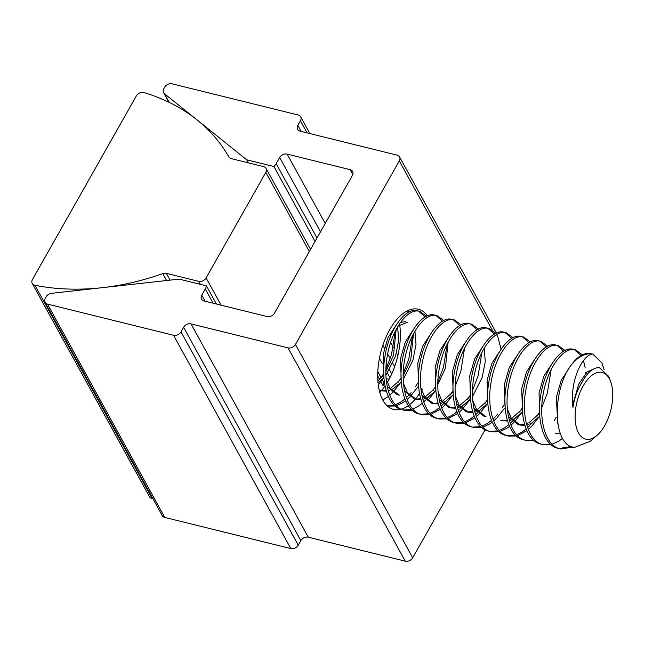<?xml version="1.0" encoding="UTF-8"?>
<svg xmlns="http://www.w3.org/2000/svg" width="645" height="645" viewBox="0 0 645 645"><rect width="100%" height="100%" fill="white"/><g stroke="black" fill="none" stroke-linecap="round" stroke-linejoin="round"><path stroke-width="0.97" d="M399.674 324.717A51.592 26.195 -76.1 0 1 388.371 380.615A51.592 26.195 -76.1 0 1 387.234 382.55M400.747 409.317A51.592 26.195 -76.1 0 1 393.619 409.43A51.592 26.195 -76.1 0 1 389.701 329.676A51.592 26.195 -76.1 0 1 418.379 309.253A51.592 26.195 -76.1 0 1 427.458 315.873M485.129 429.747L412.695 557.78A5.797 4.378 151.2 0 1 405.253 561.166L308.278 537.204A5.797 4.378 -28.8 0 0 300.836 540.591L298.24 545.186A5.797 4.378 151.2 0 1 290.798 548.572L173.553 335.271L47.496 304.109A5.797 4.378 -28.8 0 1 45.005 302.32A5.797 4.378 -28.8 0 1 45.239 298.329L46.085 296.829A5.797 4.378 -28.8 0 1 51.527 293.322L179.205 279.124L206.432 285.856A11.594 8.748 -28.8 0 1 205.271 288.984L201.772 295.168L205.094 301.215M315.083 241.399L273.94 166.539L246.713 159.807L164.459 93.718L169.224 102.394M273.94 166.539A11.594 8.748 -28.8 0 0 276.165 163.677L317.009 237.989M320.509 231.805L279.664 157.493L276.165 163.677M279.664 157.493A5.797 4.378 151.2 0 1 287.106 154.099L325.233 223.46M352.807 174.537L350.138 169.675L287.106 154.099M350.138 169.675A5.797 4.378 151.2 0 1 352.622 171.473A5.797 4.378 151.2 0 1 352.388 175.464L274.496 313.139A5.797 4.378 151.2 0 1 267.046 316.534L204.022 300.949A5.797 4.378 151.2 0 1 201.538 299.159A5.797 4.378 151.2 0 1 201.772 295.168M173.553 335.271A5.797 4.378 -28.8 0 0 180.995 331.877L298.24 545.186M300.836 540.591L183.591 327.289L180.995 331.877M183.591 327.289A5.797 4.378 151.2 0 1 191.041 323.895L308.278 537.204M405.253 561.166L288.009 347.865L191.041 323.895M288.009 347.865A5.797 4.378 -28.8 0 0 295.45 344.47L412.695 557.78M492.216 329.934L399.311 160.903L295.45 344.47M399.311 160.903A5.797 4.378 -28.8 0 0 399.545 156.912A5.797 4.378 -28.8 0 0 397.054 155.123L300.086 131.153A5.797 4.378 151.2 0 1 297.603 129.355A5.797 4.378 151.2 0 1 297.837 125.364L301.167 131.419M307.084 132.878L300.433 120.776L297.837 125.364M300.433 120.776A5.797 4.378 -28.8 0 0 300.667 116.785A5.797 4.378 -28.8 0 0 298.183 114.987L172.118 83.834A5.797 4.378 -28.8 0 0 164.677 87.22L163.83 88.712A5.797 4.378 -28.8 0 0 163.596 92.703A5.797 4.378 -28.8 0 0 164.459 93.718M380.889 377.293L381.316 377.406M386.097 378.583L389.08 379.325M290.798 548.572L164.733 517.419A5.797 4.378 151.2 0 1 162.25 515.621L45.005 302.32M216.414 304.013L206.432 285.856M246.713 159.807L248.381 162.838M385.049 385.928A51.592 26.195 -76.1 0 1 381.453 390.62M381.348 390.749A51.592 26.195 -76.1 0 1 379.816 392.45M422.306 389.008A51.592 26.195 -76.1 0 1 421.572 390.281M419.5 393.571A51.592 26.195 -76.1 0 1 415.324 399.094M415.283 399.142A51.592 26.195 -76.1 0 1 409.599 404.665M408.358 405.6A51.592 26.195 -76.1 0 1 401.279 409.172M389.967 377.639L387.435 373.036M382.332 363.74L379.405 358.41M34.975 285.316A5.797 4.378 151.2 0 1 34.733 285.267A5.797 4.378 151.2 0 1 32.25 283.469A5.797 4.378 151.2 0 1 32.484 279.478L136.337 95.912A5.797 4.378 151.2 0 1 144.02 92.582A221.098 166.862 151.2 0 1 228.83 156.864A5.797 4.378 -28.8 0 0 231.289 158.614L263.579 166.595A5.797 4.378 151.2 0 1 266.062 168.385A5.797 4.378 151.2 0 1 265.829 172.376L206.11 277.931A5.797 4.378 151.2 0 1 198.668 281.325L166.378 273.343A5.797 4.378 -28.8 0 0 162.79 273.593A221.098 166.862 151.2 0 1 34.975 285.316L152.212 498.625A5.797 4.378 151.2 0 1 151.978 498.569A5.797 4.378 151.2 0 1 149.495 496.771L32.25 283.469M382.259 379.784L383.307 381.695A5.797 4.378 151.2 0 1 383.074 385.686L380.897 381.719M152.994 498.77A221.098 166.862 151.2 0 1 152.212 498.625M560.432 433.779L555.264 433.73M539.615 416.267L532.254 422.636L529.658 424.015M528.384 424.523L526.788 425.007M524.885 425.353L520.209 425.071L511.251 418.21L507.357 409.059M539.075 413.784L528.803 422.846M527.497 423.483L526.481 423.894M524.627 424.475L519.136 424.757M522.297 411.986L514.936 418.355L512.348 419.734M511.074 420.242L509.469 420.725M507.567 421.072L500.73 420.258M521.757 409.502L511.485 418.565M510.179 419.202L509.163 419.613M507.309 420.193L501.818 420.476M487.66 403.423L480.307 409.801L477.711 411.171M476.437 411.687L474.841 412.171M472.938 412.51L468.262 412.236L459.304 405.366L455.41 396.215M487.128 400.94L476.857 410.002M475.55 410.639L474.535 411.058M472.68 411.631L467.19 411.913M484.201 348.187L485.282 361.579L482.186 377.414L472.471 396.57M470.35 399.142L462.989 405.52L460.401 406.898M459.119 407.406L457.523 407.89M455.62 408.237L450.944 407.954L441.986 401.085L438.092 391.934M469.81 396.667L459.538 405.721M458.232 406.358L457.216 406.777M455.362 407.35L449.871 407.64M453.032 394.861L445.679 401.238L443.083 402.617M441.809 403.125L440.213 403.609M438.31 403.955L433.625 403.673L424.676 396.812L420.774 387.661M452.5 392.386L442.228 401.448M440.922 402.077L439.906 402.496M438.044 403.077L432.561 403.359M435.714 390.588L428.361 396.957L425.765 398.336M424.491 398.844L422.894 399.328M420.991 399.674L416.315 399.392L407.358 392.531L403.456 383.38M448.114 342.229L445.389 368.319L437.77 384.525M435.182 388.105L424.91 397.167M423.604 397.804L422.588 398.215M420.734 398.795L415.243 399.078M414.937 331.07L416.017 344.454L412.921 360.289L403.206 379.445M401.085 382.025L393.732 388.403L391.136 389.774M389.862 390.289L388.266 390.765M386.363 391.112L382.106 390.935L379.179 389.927M413.477 333.667L410.76 359.757L403.141 375.962M400.545 379.542L390.281 388.604M386.097 390.233L380.615 390.515M397.618 326.789L398.699 340.181L395.603 356.008L385.887 375.172M383.767 377.744L378.083 382.993M396.167 329.385L393.442 355.476L385.823 371.681M383.235 375.261L377.897 380.881M590.336 441.236L574.735 447.324C552.265 446.308 551.854 389.774 571.276 364.965A49.85 25.308 -76.1 0 1 592.408 354.073C582.25 355.129 569.479 381.235 572.962 407.438L573.655 401.537L578.823 383.969L587.079 372.004L594.359 368.634M572.962 407.438A36.41 18.479 -76.1 0 1 582.427 381.574C587.805 372.052 593.456 367.4 599.374 367.618L608.662 376.382L610.557 381.332A34.33 17.423 103.9 0 0 601.825 372.391A34.33 17.423 103.9 0 0 576.856 402.286A34.33 17.423 103.9 0 0 586.047 439.197A34.33 17.423 103.9 0 0 597.254 435.182A34.33 17.423 103.9 0 0 610.557 381.332M557.715 423.338L556.337 397.264L561.215 380.34L569.051 368.376M539.825 417.081L539.026 392.982L543.88 376.116L551.677 364.151M522.506 412.8L521.708 388.701L526.562 371.834L534.358 359.87M520.209 425.071L518.04 424.539L508.478 416.678M505.188 408.519L504.39 384.42L509.244 367.553L517.04 355.597M487.87 404.246L487.08 380.139L491.933 363.28L499.722 351.315M485.999 416.606L476.623 409.648L472.721 400.497M485.58 416.509L483.411 415.977L473.841 408.116M470.56 399.964L469.762 375.866L474.615 358.999L482.412 347.034M468.262 412.236L466.093 411.695L456.531 403.834M453.241 395.683L452.443 371.584L457.297 354.718L465.093 342.753M450.944 407.954L448.783 407.414L439.213 399.561M435.923 391.402L435.125 367.303L439.979 350.437L447.775 338.472M433.625 403.673L431.465 403.141L421.894 395.28M418.613 387.121L417.815 363.022L422.668 346.155L430.465 334.191M416.315 399.392L414.146 398.86L404.584 390.999M401.295 382.84L400.497 358.741L405.35 341.882L413.147 329.918M399.424 395.208L390.04 388.25L386.145 379.099M397.997 326.168L407.503 322.218M398.997 395.111L396.836 394.579L387.266 386.718M383.977 378.567L383.178 354.46L388.032 337.601L395.828 325.636M400.545 322.347L405.334 321.686M381.679 390.83L379.252 390.225M571.276 364.965C577.581 356.403 583.902 352.589 590.248 353.533L592.852 354.169L601.833 362.756L604.099 369.545M571.26 446.421L559.199 448.517M592.408 354.073L592.852 354.169M573.228 447.05L560.827 448.952L558.11 448.291M395.312 331.046L391.475 354.71L385.863 369.262M383.09 374.479L381.026 377.849M383.195 378.381L378.317 385.009M406.777 311.132L407.882 312.72M412.623 335.327L408.793 358.991L403.181 373.544M400.408 378.76L398.344 382.122M407.979 310.535L409.204 312.019M400.513 382.662L393.208 391.991M392.563 392.652L389.782 395.24M388.346 396.417L382.775 399.964M402.827 409.897C387.83 407.656 380.26 381.276 385.146 355.234C389.54 329.079 405.382 307.504 417.089 310.737L419.693 311.374L426.522 316.292M418.597 311.164L425.2 317.001M417.726 383.041L415.662 386.403M411.107 392.644L409.148 394.893M408.358 395.732L406.406 397.667M404.931 398.989L400.892 402.02L395.474 404.754M394.216 405.165L387.234 405.882M412.469 410.301L404.987 410.438C389.999 408.188 382.421 381.816 387.314 355.766C391.709 329.611 407.551 308.044 419.25 311.277L419.693 311.374M417.823 386.944L410.526 396.272M409.881 396.925L407.1 399.521M405.657 400.698L403.052 402.561L396.385 405.697M395.151 406.019L387.484 406.116M420.137 414.179C405.149 411.937 397.57 385.557 402.464 359.507C406.858 333.36 422.701 311.785 434.399 315.018L437.012 315.655L443.833 320.573M435.915 315.445L442.51 321.283M447.259 343.89L443.421 367.545L437.81 382.098M435.036 387.314L432.98 390.685M428.425 396.917L426.466 399.174M425.676 400.013L423.725 401.948M422.249 403.262L418.21 406.302L412.784 409.035M411.534 409.446L403.359 410.002M429.788 414.582L422.306 414.719C407.309 412.469 399.739 386.097 404.625 360.047C409.019 333.892 424.87 312.325 436.568 315.55L437.012 315.655M435.141 391.217L427.837 400.553M437.455 418.46C422.467 416.219 414.888 389.838 419.782 363.788C424.168 337.641 440.019 316.066 451.718 319.299L454.33 319.928L461.151 324.854M453.225 319.726L459.829 325.564M464.569 348.163L460.74 371.826L455.128 386.379M452.355 391.596L450.291 394.966M445.735 401.198L443.784 403.447M442.994 404.294L441.043 406.229M439.568 407.543L435.52 410.583L430.102 413.316M428.852 413.727L420.669 414.284M447.106 418.863L439.624 418.992C424.628 416.751 417.057 390.37 421.943 364.328C426.337 338.173 442.18 316.598 453.887 319.831L454.33 319.928M452.459 395.498L445.155 404.826M444.518 405.487L441.728 408.083M440.293 409.261L431.013 414.259M454.773 422.741C439.777 420.492 432.206 394.119 437.092 368.069C441.486 341.923 457.337 320.347 469.036 323.58L471.64 324.209L478.469 329.135M470.544 324.008L477.147 329.845M481.888 352.444L478.05 376.108L472.446 390.66M469.673 395.877L467.609 399.247M463.054 405.479L461.094 407.729M460.304 408.575L458.353 410.502M456.886 411.824L452.838 414.864L447.42 417.589M446.171 418L437.987 418.565M464.416 423.144L456.934 423.273C441.946 421.032 434.367 394.651 439.261 368.601C443.655 342.455 459.498 320.879 471.197 324.113L471.64 324.209M469.77 399.779L462.473 409.107M461.828 409.769L459.047 412.357M457.611 413.534L448.331 418.541M472.084 427.022C457.095 424.773 449.525 398.4 454.411 372.35C458.805 346.196 474.647 324.628 486.354 327.862L488.958 328.49L495.787 333.417M487.862 328.281L494.465 334.126M486.991 400.158L484.927 403.528M480.372 409.76L478.413 412.01M477.623 412.856L475.671 414.783M474.196 416.106L470.157 419.145L464.731 421.87M463.481 422.281L455.306 422.838M481.734 427.417L474.252 427.554C459.256 425.313 451.685 398.933 456.571 372.883C460.965 346.736 476.816 325.161 488.515 328.394L488.958 328.49M496.626 334.658L497.94 337.077L501.06 349.219M487.088 404.06L479.791 413.389M479.146 414.05L476.365 416.638M474.922 417.815L465.65 422.822M489.402 431.295C474.414 429.054 466.835 402.682 471.729 376.632C476.123 350.477 491.966 328.91 503.664 332.135L506.277 332.772L513.097 337.698M505.18 332.562L511.775 338.399M504.301 404.439L502.237 407.801M497.682 414.042L495.731 416.291M494.941 417.138L492.99 419.065M491.514 420.387L487.467 423.418L482.049 426.151M480.799 426.563L472.616 427.119M499.053 431.699L491.571 431.836C476.574 429.586 469.004 403.214 473.89 377.164C478.284 351.017 494.126 329.442 505.833 332.675L506.277 332.772M504.406 408.341L497.101 417.67M496.465 418.331L493.675 420.919M492.24 422.096L489.636 423.959L482.96 427.095M506.72 435.577C491.724 433.335 484.153 406.955 489.039 380.913C493.433 354.758 509.284 333.183 520.983 336.416L523.587 337.053L530.416 341.971M522.49 336.843L529.094 342.68M521.62 408.72L519.556 412.082M515 418.323L513.049 420.572M512.251 421.411L510.3 423.346M508.832 424.668L504.785 427.7L499.367 430.433M498.117 430.844L489.934 431.4M516.363 435.98L508.881 436.117C493.893 433.867 486.314 407.495 491.208 381.445C495.602 355.29 511.445 333.723 523.143 336.956L523.587 337.053M521.724 412.623L514.42 421.951M513.775 422.604L510.993 425.2M509.558 426.377L506.954 428.24L500.278 431.376M524.038 439.858C509.042 437.616 501.471 411.236 506.357 385.186C510.751 359.039 526.594 337.464 538.301 340.697L540.905 341.334L547.734 346.252M539.809 341.124L546.412 346.962M551.153 369.569L547.315 393.224L541.711 407.777M538.938 412.994L536.874 416.364M532.318 422.596L530.359 424.845M529.569 425.692L527.618 427.627M526.143 428.941L522.103 431.981L516.677 434.714M515.428 435.125L507.252 435.681M533.681 440.261L526.199 440.39C511.211 438.149 503.632 411.776 508.526 385.726C512.912 359.571 528.763 338.004 540.462 341.229L540.905 341.334M539.035 416.896L531.738 426.232M531.093 426.885L528.311 429.481M526.868 430.658L517.596 435.657M541.349 444.139C526.36 441.898 518.782 415.517 523.676 389.467C528.07 363.32 543.912 341.745 555.611 344.978L558.223 345.607L565.044 350.533M557.127 345.406L563.722 351.243M556.248 417.275L554.184 420.645M550.999 444.542L543.517 444.671C528.521 442.43 520.95 416.049 525.836 390.007C530.23 363.853 546.081 342.277 557.78 345.51L558.223 345.607M558.667 448.42C543.679 446.171 536.1 419.798 540.994 393.748C545.38 367.594 561.231 346.026 572.929 349.259L575.534 349.888L582.362 354.815M574.437 349.687L581.04 355.524M583.475 360.692L585.209 367.981M585.676 372.52L585.725 373.294M560.827 448.952C545.839 446.711 538.261 420.33 543.154 394.28C547.549 368.134 563.391 346.558 575.098 349.792L575.534 349.888M562.609 438.318L558.901 441.075L552.225 444.22M404.987 410.438L402.262 409.769M422.306 414.719L419.581 414.05M439.624 418.992L436.899 418.331M456.934 423.273L454.209 422.612M474.252 427.554L473.696 427.425M491.571 431.836L488.846 431.174M508.881 436.117L506.156 435.448M526.199 440.39L523.474 439.729M543.517 444.671L540.792 444.01M213.076 303.19L205.271 288.984M394.651 366.699L392.821 363.369M390.233 358.652L387.653 353.968M384.476 348.179L382.848 345.22M386.202 363.869L387.371 366.005M389.483 369.835L391.741 373.947M390.66 342.495L393.329 347.357M396.465 353.057L397.876 355.621M47.496 304.109L164.733 517.419M206.11 277.931L221.09 305.174M198.668 281.325L200.329 284.348M265.829 172.376L309.342 251.542M377.72 375.946L379.583 379.333M162.79 273.593L166.595 280.527M166.378 273.343L170.111 280.14M163.596 92.703L168.813 102.192M300.667 116.785L309.89 133.579M399.545 156.912L496.4 333.126M266.062 168.385L310.576 249.373M377.817 371.697L381.114 377.712M597.254 435.182L590.336 441.245M471.527 426.893L473.688 427.425"/></g></svg>
